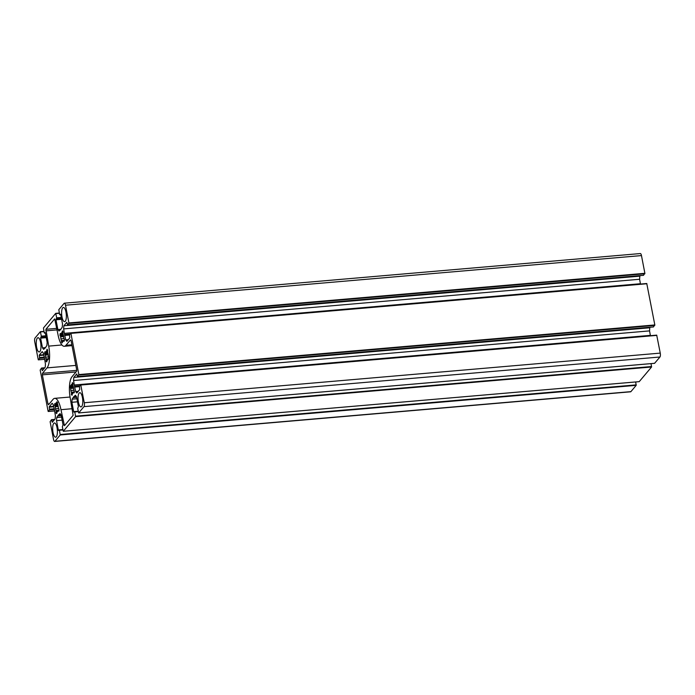 <?xml version="1.0" encoding="UTF-8"?>
<svg xmlns="http://www.w3.org/2000/svg" width="695" height="695" viewBox="0 0 695 695"><rect width="100%" height="100%" fill="white"/><g stroke="black" fill="none" stroke-linecap="round" stroke-linejoin="round"><path stroke-width="1.04" d="M56.321 436.79A7.15 2.311 85.1 0 1 55.643 437.198A7.15 2.311 85.1 0 1 52.733 430.283A7.15 2.311 85.1 0 1 54.419 422.96A7.15 2.311 85.1 0 1 57.207 428.772A7.15 2.311 85.1 0 1 56.321 436.79M39.91 351.54A7.15 2.311 85.1 0 1 39.224 351.948A7.15 2.311 85.1 0 1 36.314 345.024A7.15 2.311 85.1 0 1 37.999 337.709A7.15 2.311 85.1 0 1 40.788 343.521A7.15 2.311 85.1 0 1 39.91 351.54M65.287 321.264A7.15 2.311 85.1 0 1 64.609 321.672A7.15 2.311 85.1 0 1 61.69 314.748A7.15 2.311 85.1 0 1 63.375 307.433A7.15 2.311 85.1 0 1 66.164 313.245A7.15 2.311 85.1 0 1 65.287 321.264M81.706 406.514A7.15 2.311 85.1 0 1 81.02 406.923A7.15 2.311 85.1 0 1 78.109 400.007A7.15 2.311 85.1 0 1 79.795 392.684A7.15 2.311 85.1 0 1 82.583 398.496A7.15 2.311 85.1 0 1 81.706 406.514M53.081 399.321L48.537 404.742L47.972 404.004L42.36 374.857L42.482 373.302L47.025 367.881A17.106 5.525 -94.9 0 0 48.711 346.119L45.896 329.3L54.688 318.883L58.067 334.947A17.106 5.525 -94.9 0 0 64.322 346.284A17.106 5.525 -94.9 0 0 65.947 345.302L70.49 339.89L71.055 340.628L76.667 369.775L76.546 371.33L72.002 376.742A17.106 5.525 -94.9 0 0 70.308 398.522L73.131 415.332L64.453 425.688L60.951 409.685A17.106 5.525 -94.9 0 0 54.705 398.348A17.106 5.525 -94.9 0 0 53.081 399.321M72.219 382.745L72.914 383.293L72.949 385.699A4.578 1.477 85.1 0 1 73.444 387.445A4.578 1.477 85.1 0 1 73.679 389.504L74.356 391.85L74.209 392.814L73.479 392.145A4.578 1.477 85.1 0 1 72.992 393.266A4.578 1.477 85.1 0 1 72.558 393.526A4.578 1.477 85.1 0 1 72.341 393.5L72.124 395.194L71.698 395.012L71.385 392.241A4.578 1.477 85.1 0 1 70.89 390.494A4.578 1.477 85.1 0 1 70.655 388.435L70.343 385.742L70.864 385.794A4.578 1.477 85.1 0 1 71.342 384.674A4.578 1.477 85.1 0 1 71.776 384.413A4.578 1.477 85.1 0 1 71.993 384.448L72.48 382.719M63.054 341.619A4.578 1.477 85.1 0 1 62.611 341.888A4.578 1.477 85.1 0 1 62.402 341.853L62.15 342.922L61.82 342.531L61.447 340.602A4.578 1.477 85.1 0 1 60.943 338.856A4.578 1.477 85.1 0 1 60.708 336.797L59.979 335.207L60.187 333.487L60.917 334.156A4.578 1.477 85.1 0 1 61.395 333.035A4.578 1.477 85.1 0 1 61.829 332.775A4.578 1.477 85.1 0 1 62.046 332.801L62.359 330.889L62.967 331.645L63.002 334.06A4.578 1.477 85.1 0 1 63.506 335.807A4.578 1.477 85.1 0 1 63.74 337.866L64.47 339.447L64.261 341.176L63.532 340.507A4.578 1.477 85.1 0 1 63.054 341.619M55.974 403.013A4.578 1.477 85.1 0 1 56.408 402.744A4.578 1.477 85.1 0 1 56.625 402.779L56.929 401.745L57.581 404.03A4.578 1.477 85.1 0 1 58.076 405.776A4.578 1.477 85.1 0 1 58.311 407.835L59.049 409.424L58.84 411.145L58.111 410.476A4.578 1.477 85.1 0 1 57.624 411.596A4.578 1.477 85.1 0 1 57.19 411.857A4.578 1.477 85.1 0 1 56.973 411.831L56.755 413.534L56.33 413.343L56.017 410.571A4.578 1.477 85.1 0 1 55.522 408.825A4.578 1.477 85.1 0 1 55.287 406.766L54.67 403.673L55.496 404.125A4.578 1.477 85.1 0 1 55.974 403.013L57.572 402.874M46.808 361.887L46.113 361.348L46.078 358.933A4.578 1.477 85.1 0 1 45.575 357.187A4.578 1.477 85.1 0 1 45.34 355.128L44.61 353.546L44.819 351.818L45.549 352.487A4.578 1.477 85.1 0 1 46.026 351.366A4.578 1.477 85.1 0 1 46.461 351.105A4.578 1.477 85.1 0 1 46.678 351.131L46.991 349.22L47.599 349.976L47.634 352.391A4.578 1.477 85.1 0 1 48.137 354.137A4.578 1.477 85.1 0 1 48.372 356.196L48.798 357.378L48.589 359.107L48.163 358.837A4.578 1.477 85.1 0 1 47.686 359.958A4.578 1.477 85.1 0 1 47.243 360.219A4.578 1.477 85.1 0 1 47.034 360.192L46.808 361.887M77.501 401.806L71.88 402.292L72.124 399.182L73.679 396.793L75.399 395.273L76.528 396.749L78.405 406.506L77.71 408.46L78.657 412.952L83.973 406.636A3.058 0.99 -94.9 0 0 84.277 402.744L80.724 384.778L79.43 386.307L79.717 389.556L76.815 393.022L75.686 391.537L74.495 386.185L73.566 380.521L73.809 377.411L76.745 373.927L77.493 376.586L78.848 374.579L70.916 333.383L69.483 334.669L69.778 337.918L66.868 341.384L65.747 339.907L64.557 334.556L63.627 328.891L63.862 325.781L66.772 322.315L67.545 324.947L68.909 322.94L65.495 305.218A3.058 0.99 -94.9 0 0 64.374 303.194A3.058 0.99 -94.9 0 0 64.088 303.368L58.806 309.657L59.588 314.375L60.639 314.253L62.515 324L62.272 327.11L60.717 329.508L58.997 331.029L57.867 329.543L55.991 319.796L56.686 317.832L55.73 313.349L43.438 327.997L44.219 332.705L45.271 332.584L47.147 342.34L46.904 345.45L45.349 347.847L43.62 349.359L42.499 347.882L40.623 338.126L41.318 336.171L40.362 331.68L35.054 337.996A3.058 0.99 -94.9 0 0 34.75 341.888L38.294 359.862L39.598 358.333L39.302 355.076L42.213 351.618L43.333 353.095L44.523 358.446L45.453 364.111L45.218 367.221L42.308 370.687L41.535 368.046L40.171 370.053L48.111 411.249L49.536 409.963L49.249 406.714L52.151 403.248L53.28 404.725L54.471 410.085L55.4 415.74L55.157 418.85L52.255 422.317L51.473 419.684L50.118 421.691L53.532 439.422A3.058 0.99 -94.9 0 0 54.644 441.447A3.058 0.99 -94.9 0 0 54.94 441.273L60.213 434.974L59.431 430.257L58.389 430.379L56.512 420.631L56.747 417.521L58.302 415.123L60.031 413.612L61.151 415.089L63.028 424.845L62.342 426.799L63.288 431.282L75.59 416.635L74.808 411.927L73.757 412.048L71.88 402.292M651.041 363.624L651.562 367.003L639.226 381.642M61.082 414.993L58.693 415.193M61.264 415.653L58.085 415.931M61.542 417.104L56.747 417.521M62.124 420.145L56.512 420.631M635.664 381.963L636.194 385.343L630.912 391.632A3.058 0.99 85.1 0 1 630.626 391.806L54.644 441.447M54.523 410.954L48.242 411.492L54.514 410.936M45.41 347.63L42.499 347.882M60.778 329.291L57.867 329.543M64.374 303.194L640.356 253.553A3.058 0.99 85.1 0 1 641.468 255.578L644.882 273.309L643.457 275.289M640.303 275.594L639.843 276.15L63.862 325.781M639.843 276.15L639.6 279.26L63.627 328.891M640.477 284.046L639.6 279.26M640.46 283.725L64.487 333.365M69.969 334.087L64.557 334.556M69.396 335.042L64.887 335.433M68.292 339.681L65.747 339.907M70.82 333.157L646.758 283.508L654.829 324.947L653.404 326.928M650.251 327.232L649.782 327.779L73.809 377.411M649.782 327.779L649.547 330.889L73.566 380.521M650.424 335.685L649.547 330.889M650.407 335.364L74.426 384.995M79.916 385.716L74.495 386.185M79.334 386.681L74.825 387.063M78.24 391.32L75.686 391.537M80.768 384.787L656.706 335.138L660.25 353.112A3.058 0.99 85.1 0 1 659.946 357.004L654.594 363.303M76.45 396.654L74.07 396.862M76.632 397.323L73.453 397.592M76.91 398.774L72.124 399.182M49.249 403.891L47.972 404.004M76.016 371.955L42.36 374.857M76.728 370.348L42.482 373.302M75.825 365.405L47.025 367.881M61.933 344.972L48.711 346.119M57.094 329.882L45.774 330.855M56.799 328.361L45.896 329.3M71.854 344.798L65.947 345.302M65.165 424.836L63.888 424.94M72.271 408.703L60.951 409.685M74.339 392.006L73.609 392.067M72.141 394.977L71.698 395.012M72.167 394.586L71.429 394.656M72.211 394.082L71.333 394.161M73.375 392.501L71.446 392.666M73.514 392.058L71.385 392.241M74.035 390.225L70.89 390.494M73.566 388.184L70.655 388.435M73.514 387.801L70.56 388.062M73.453 387.48L70.325 387.749M73.349 386.985L70.23 387.254M73.149 386.255L70.291 386.498M72.94 385.682L70.838 385.864M72.923 385.621L70.864 385.794M72.949 384.535L71.342 384.674M72.975 384.161L72.098 384.231M62.255 342.487L61.82 342.531M62.289 342.105L61.542 342.166M63.123 341.532L61.447 341.671M63.436 340.854L61.499 341.028M63.566 340.42L61.447 340.602M64.088 338.587L60.943 338.856M63.619 336.545L60.708 336.797M63.566 336.163L60.613 336.415M63.419 335.416L60.074 335.702M63.297 334.929L59.979 335.207M63.054 334.191L60.039 334.451M62.993 334.043L60.891 334.217M62.976 333.974L60.917 334.156M63.002 332.896L61.395 333.035M63.019 332.723L62.081 332.801L63.019 332.723M63.028 332.514L62.15 332.592M64.4 340.368L63.662 340.428M57.503 402.501L56.729 402.57M58.971 410.337L58.241 410.406M56.773 413.308L56.33 413.343M56.799 412.926L56.06 412.986M56.842 412.413L55.965 412.491M58.006 410.832L56.078 410.997M58.145 410.389L56.017 410.571M58.667 408.556L55.522 408.825M58.198 406.514L55.287 406.766M58.145 406.141L55.192 406.393M57.998 405.394L54.653 405.68M57.876 404.898L54.557 405.185M57.633 404.169L54.618 404.429M57.572 404.012L55.47 404.195M57.555 403.951L55.496 404.125M46.826 361.669L46.383 361.704M46.852 361.278L46.113 361.348M46.895 360.774L46.018 360.853M48.068 359.193L46.131 359.358M48.198 358.75L46.078 358.933M48.719 356.917L45.575 357.187M48.25 354.876L45.34 355.128M48.198 354.493L45.245 354.745M48.051 353.746L44.706 354.042M47.929 353.26L44.61 353.546M47.686 352.53L44.671 352.791M47.625 352.374L45.523 352.556M47.608 352.313L45.549 352.487M47.634 351.227L46.026 351.366M47.651 351.053L46.713 351.131L47.651 351.053M47.668 350.853L46.791 350.923M74.582 411.518L78.24 411.205L74.643 411.544M78.318 411.622L74.808 411.927M651.597 366.534L75.625 416.166M651.562 367.003L75.59 416.635M639.304 381.633L63.323 431.265M59.214 429.858L62.863 429.545L59.275 429.884M62.95 429.962L59.431 430.257M636.229 384.874L60.248 434.505M636.194 385.343L60.213 434.974M630.912 391.632L54.94 441.273M54.67 419.441L51.543 419.711M54.314 419.858L51.699 420.084M53.584 406.34L49.249 406.714M53.671 406.792L49.215 407.174M54.062 408.799L49.597 409.19M54.271 409.555L49.536 409.963M41.535 368.046L44.749 367.768L41.596 368.072M44.367 368.228L41.752 368.454M43.646 354.702L39.302 355.076M43.733 355.162L39.268 355.545M44.115 357.169L39.658 357.551M44.332 357.925L39.598 358.333M38.294 359.862L44.576 359.315L38.329 359.836M40.362 331.68L43.959 331.376L40.406 331.697M44.011 331.628L40.501 331.923M45.879 335.781L41.318 336.171M46.026 336.536L41.257 336.953M46.157 337.188L40.657 337.666M46.244 337.648L40.623 338.126M45.349 333.009L44.497 333.079M55.73 313.349L59.336 313.037L55.774 313.358M59.379 313.289L55.869 313.593M61.256 317.441L56.686 317.832M61.395 318.206L56.625 318.614M61.525 318.849L56.026 319.326M61.612 319.309L55.991 319.796M60.717 314.67L59.874 314.739M641.468 255.578L65.495 305.218M644.882 273.309L68.909 322.94M644.847 273.778L68.866 323.41M643.579 275.281L67.606 324.913M646.889 283.751L70.916 333.383M654.829 324.947L78.848 374.579M654.786 325.408L78.813 375.039M653.526 326.919L77.545 376.551M656.836 335.381L80.863 385.021M660.25 353.112L84.277 402.744M659.946 357.004L83.973 406.636M654.673 363.294L78.691 412.926M72.011 345.623L64.322 346.284M70.047 397.027L54.705 398.348M74.348 391.963L73.548 392.032M72.958 385.716L70.786 385.907M63.01 334.078L60.839 334.269M64.4 340.324L63.61 340.394M58.979 410.302L58.18 410.371M57.407 411.788L56.955 411.831M57.589 404.056L55.418 404.238M47.642 352.408L45.47 352.6M47.46 360.149L47.017 360.184M639.27 381.651L63.288 431.282M54.697 419.406L51.473 419.684M45.349 333.035L44.445 333.113M60.726 314.696L59.813 314.774M643.527 275.316L67.545 324.947M646.758 283.508L70.786 333.14M653.465 326.954L77.493 376.586M656.706 335.138L80.724 384.778M654.638 363.32L78.657 412.952"/></g></svg>
